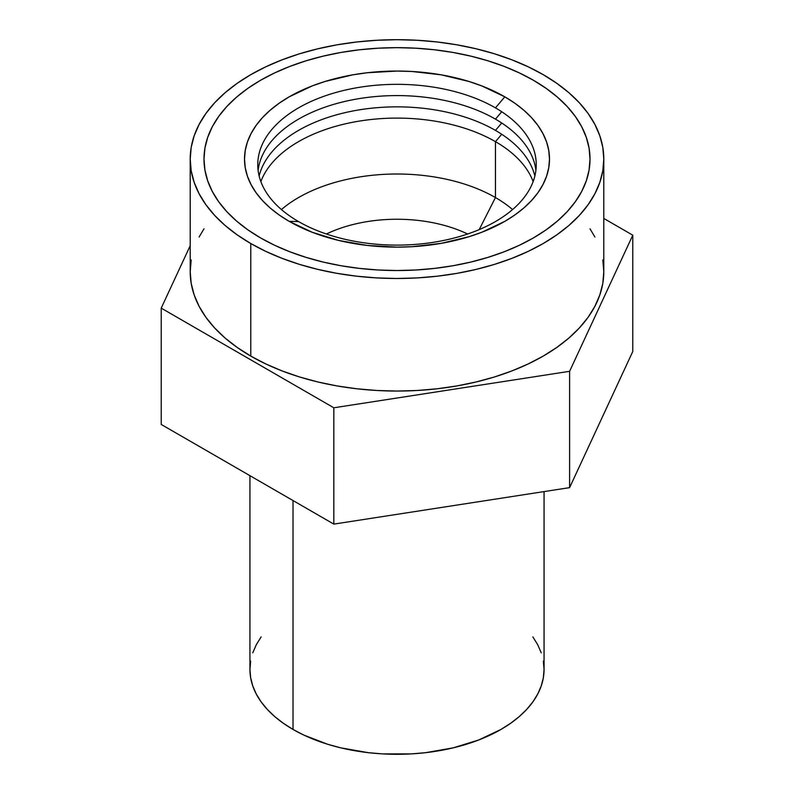 <?xml version="1.0" encoding="UTF-8"?>
<svg xmlns="http://www.w3.org/2000/svg" width="794" height="794" viewBox="0 0 794 794"><rect width="100%" height="100%" fill="white"/><g stroke="black" fill="none" stroke-linecap="round" stroke-linejoin="round"><path stroke-width="1.19" d="M326.374 234.012A110.297 63.679 180 0 1 467.626 234.012A110.297 63.679 0 0 0 326.374 234.012M250.656 661.074L249.941 669.402A147.059 84.898 0 0 0 293.016 729.428L293.016 500.548L293.016 729.428A147.059 84.898 0 0 0 453.275 747.839A147.059 84.898 0 0 0 544.059 669.402L543.344 661.074M533.479 80.293A193.011 111.438 180 0 1 590.011 159.098A193.011 111.438 180 0 1 470.862 262.05A193.011 111.438 180 0 1 260.521 237.892L247.797 229.784L236.513 221L226.776 211.621L218.678 201.736L212.296 191.443L207.7 180.833L204.921 170.015L203.989 159.098L204.921 148.17L207.7 137.352L212.296 126.742L218.678 116.45L226.776 106.565L236.513 97.186L247.797 88.402L260.521 80.293L274.555 72.959L289.77 66.438L306.018 60.82L323.138 56.146L340.973 52.454L359.345 49.804L378.083 48.196L397 47.66L415.917 48.196L434.655 49.804L453.027 52.454L470.862 56.146L487.982 60.82L504.23 66.438L519.445 72.959L533.479 80.293L546.203 88.402L557.487 97.186L567.224 106.565L575.322 116.45L581.704 126.742L586.3 137.352L589.079 148.17L590.011 159.098L589.079 170.015L586.3 180.833L581.704 191.443L575.322 201.736L567.224 211.621L557.487 221L546.203 229.784L533.479 237.892L519.445 245.237L504.23 251.748L487.982 257.365L470.862 262.05L453.027 265.732L434.655 268.382L415.917 269.99L397 270.526L378.083 269.99L359.345 268.382L340.973 265.732L323.138 262.05L306.018 257.365L289.77 251.748L274.555 245.237L260.521 237.892A193.011 111.438 180 0 1 203.989 159.098A193.011 111.438 180 0 1 323.138 56.146A193.011 111.438 180 0 1 533.479 80.293L519.445 72.959L504.23 66.438L487.982 60.82L470.862 56.146L453.027 52.454L434.655 49.804L415.917 48.196L397 47.66L378.083 48.196L359.345 49.804L340.973 52.454L323.138 56.146L306.018 60.82L289.77 66.438L274.555 72.959L260.521 80.293L247.797 88.402L236.513 97.186L226.776 106.565L218.678 116.45L212.296 126.742L207.7 137.352L204.921 148.17L203.989 159.098A193.011 111.438 180 0 1 323.138 56.146A193.011 111.438 180 0 1 533.479 80.293A193.011 111.438 180 0 1 590.011 159.098L589.079 148.17L586.3 137.352L581.704 126.742L575.322 116.45L567.224 106.565L557.487 97.186L546.203 88.402L533.479 80.293M495.456 107.875A139.248 80.392 0 0 0 298.544 107.875A139.248 80.392 0 0 0 298.544 221.566L289.175 221.347A152.488 88.035 180 0 1 289.175 96.838A152.488 88.035 180 0 1 504.825 96.838L495.456 107.875A139.248 80.392 180 0 1 495.456 221.566A139.248 80.392 180 0 1 298.544 221.566A139.248 80.392 180 0 1 298.544 107.875A139.248 80.392 180 0 1 495.456 107.875L504.825 96.838A152.488 88.035 180 0 1 504.825 221.347A152.488 88.035 180 0 1 289.175 221.347L298.544 221.566A139.248 80.392 0 0 0 495.456 221.566A139.248 80.392 0 0 0 495.456 107.875M495.456 119.13A139.248 80.392 0 0 0 348.248 100.679A139.248 80.392 0 0 0 258.1 170.353A139.248 80.392 180 0 1 348.248 100.679A139.248 80.392 180 0 1 495.456 119.13A139.248 80.392 180 0 1 535.9 170.353A139.248 80.392 0 0 0 495.456 119.13L501.729 111.746L495.456 119.13M495.456 130.395A139.248 80.392 0 0 0 352.873 110.991A139.248 80.392 0 0 0 259.132 175.98A139.248 80.392 180 0 1 352.873 110.991A139.248 80.392 180 0 1 495.456 130.395A139.248 80.392 180 0 1 534.868 175.98A139.248 80.392 0 0 0 495.456 130.395L501.729 123.001L495.456 130.395M495.456 141.65A139.248 80.392 0 0 0 357.598 121.383A139.248 80.392 0 0 0 260.859 181.608A139.248 80.392 180 0 1 357.598 121.383A139.248 80.392 180 0 1 495.456 141.65L495.456 197.557A139.248 80.392 0 0 0 281.423 209.556A139.248 80.392 180 0 1 495.456 197.557L479.189 229.615L495.456 197.557A139.248 80.392 180 0 1 512.577 209.556A139.248 80.392 0 0 0 495.456 197.557L495.456 141.65A139.248 80.392 180 0 1 533.141 181.608A139.248 80.392 0 0 0 495.456 141.65L501.729 134.255L495.456 141.65M603.797 218.449L632.778 235.183L569.606 371.314L333.827 407.788L161.222 308.132L190.203 245.693L161.222 308.132L161.222 424.453L333.827 524.109L569.606 487.635L632.778 351.504L632.778 235.183L632.778 351.504L569.606 487.635L569.606 371.314L569.606 487.635L333.827 524.109L333.827 407.788L333.827 524.109L161.222 424.453L161.222 308.132L333.827 407.788L569.606 371.314L632.778 235.183L603.797 218.449M504.825 96.838L481.72 85.891L468.877 81.454L441.266 74.844L411.947 71.48L397 71.053L367.255 72.75L352.734 74.844L325.123 81.454L312.28 85.891L289.175 96.838L279.131 103.24L270.208 110.187L262.516 117.591L256.125 125.402L251.083 133.541L247.44 141.918L245.247 150.463L244.512 159.098L245.247 167.723L247.44 176.268L251.083 184.645L256.125 192.783L262.516 200.594L270.208 208.008L279.131 214.946L289.175 221.347L312.28 232.295L338.651 240.433L367.255 245.435L397 247.133L411.947 246.706L441.266 243.341L468.877 236.731L481.72 232.295L504.825 221.347L514.869 214.946L523.792 208.008L531.484 200.594L537.875 192.783L542.917 184.645L546.56 176.268L548.753 167.723L549.488 159.098L548.753 150.463L546.56 141.918L542.917 133.541L537.875 125.402L531.484 117.591L523.792 110.187L514.869 103.24L504.825 96.838M261.137 636.907L256.273 644.748L252.77 652.837M249.941 475.675L249.941 669.402L250.656 677.719L252.77 685.956L256.273 694.045L261.137 701.886L267.31 709.419L274.724 716.565L283.319 723.255L293.016 729.428L303.705 735.026L327.674 744.276L340.725 747.839L368.307 752.672L382.589 753.893L411.411 753.893L425.693 752.672L453.275 747.839L478.703 739.988L500.984 729.428L510.681 723.255L519.276 716.565L526.69 709.419L532.863 701.886L537.727 694.045L541.23 685.956L543.344 677.719L544.059 669.402L544.059 491.585M541.23 652.837L537.727 644.748L532.863 636.907M260.521 237.892A193.011 111.438 180 0 1 203.989 159.098L204.921 170.015L207.7 180.833L212.296 191.443L218.678 201.736L226.776 211.621L236.513 221L247.797 229.784L260.521 237.892L274.555 245.237L289.77 251.748L306.018 257.365L323.138 262.05L340.973 265.732L359.345 268.382L378.083 269.99L397 270.526L415.917 269.99L434.655 268.382L453.027 265.732L470.862 262.05L487.982 257.365L504.23 251.748L519.445 245.237L533.479 237.892L546.203 229.784L557.487 221L567.224 211.621L575.322 201.736L581.704 191.443L586.3 180.833L589.079 170.015L590.011 159.098A193.011 111.438 180 0 1 470.862 262.05A193.011 111.438 180 0 1 260.521 237.892M191.195 259.956L190.203 271.657L191.195 283.359L194.173 294.951L199.105 306.315L205.944 317.352L214.618 327.942L225.049 337.996L237.148 347.405L250.775 356.089L250.775 243.52A206.797 119.398 180 0 1 190.203 159.098A206.797 119.398 180 0 1 317.858 48.791A206.797 119.398 180 0 1 543.225 74.666A206.797 119.398 180 0 1 603.797 159.098A206.797 119.398 180 0 1 476.142 269.394A206.797 119.398 180 0 1 250.775 243.52L250.775 356.089A206.797 119.398 0 0 0 476.142 381.964A206.797 119.398 0 0 0 603.797 271.657L602.805 259.956M203.989 228.801L199.105 236.999M190.203 159.098L190.203 271.657A206.797 119.398 0 0 0 250.775 356.089L265.811 363.95L282.108 370.937L299.517 376.961L317.858 381.964L336.974 385.914L356.655 388.762L376.733 390.479L397 391.055L417.267 390.479L437.345 388.762L457.026 385.914L476.142 381.964L494.483 376.961L511.892 370.937L528.189 363.95L543.225 356.089L556.852 347.405L568.951 337.996L579.382 327.942L588.056 317.352L594.895 306.315L599.827 294.951L602.805 283.359L603.797 271.657L603.797 159.098L602.805 170.799L599.827 182.382L594.895 193.756L588.056 204.783L579.382 215.373L568.951 225.427L556.852 234.835L543.225 243.52L528.189 251.39L511.892 258.368L494.483 264.392L476.142 269.394L457.026 273.344L437.345 276.193L417.267 277.91L397 278.486L376.733 277.91L356.655 276.193L336.974 273.344L317.858 269.394L299.517 264.392L282.108 258.368L265.811 251.39L250.775 243.52L237.148 234.835L225.049 225.427L214.618 215.373L205.944 204.783L199.105 193.756L194.173 182.382L191.195 170.799L190.203 159.098L191.195 147.386L194.173 135.804L199.105 124.44L205.944 113.403L214.618 102.813L225.049 92.759L237.148 83.35L250.775 74.666L265.811 66.805L282.108 59.818L299.517 53.794L317.858 48.791L336.974 44.841L356.655 41.993L376.733 40.276L397 39.7L417.267 40.276L437.345 41.993L457.026 44.841L476.142 48.791L494.483 53.794L511.892 59.818L528.189 66.805L543.225 74.666L556.852 83.35L568.951 92.759L579.382 102.813L588.056 113.403L594.895 124.44L599.827 135.804L602.805 147.386L603.797 159.098M594.895 236.999L590.011 228.801"/></g></svg>
